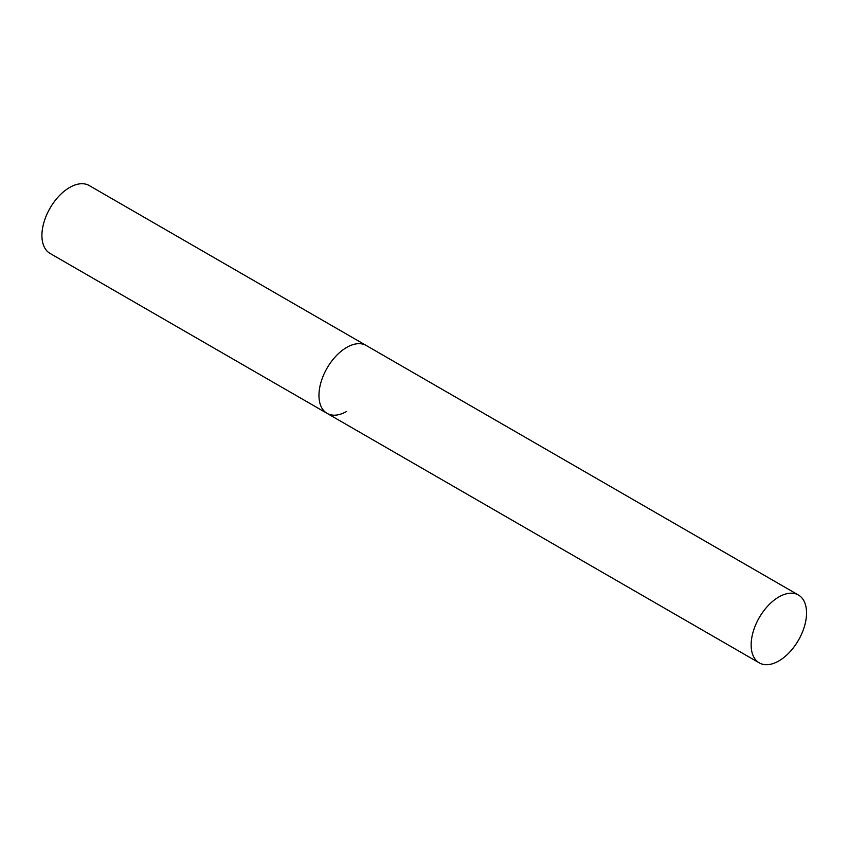 <?xml version="1.0" encoding="UTF-8"?>
<svg xmlns="http://www.w3.org/2000/svg" width="849" height="849" viewBox="0 0 849 849"><rect width="100%" height="100%" fill="white"/><g stroke="black" fill="none" stroke-linecap="round" stroke-linejoin="round"><path stroke-width="1.27" d="M346.657 411.425A39.181 22.615 -60 0 1 327.077 413.367A39.181 22.615 -60 0 1 321.071 381.965A39.181 22.615 -60 0 1 346.657 347.443A39.181 22.615 -60 0 1 366.248 345.501A39.181 22.615 120 0 0 336.055 355.996A39.181 22.615 120 0 0 318.959 395.422A39.181 22.615 120 0 0 327.077 413.367L50.027 253.416A39.181 22.615 -60 0 1 44.031 222.024A39.181 22.615 -60 0 1 69.618 187.491A39.181 22.615 -60 0 1 89.209 185.549L798.431 595.022A39.181 22.615 120 0 0 768.239 605.517A39.181 22.615 120 0 0 751.142 644.943A39.181 22.615 120 0 0 759.261 662.878A39.181 22.615 120 0 0 789.443 652.382A39.181 22.615 120 0 0 806.55 612.957A39.181 22.615 120 0 0 798.431 595.022M327.077 413.367L759.261 662.878"/></g></svg>
